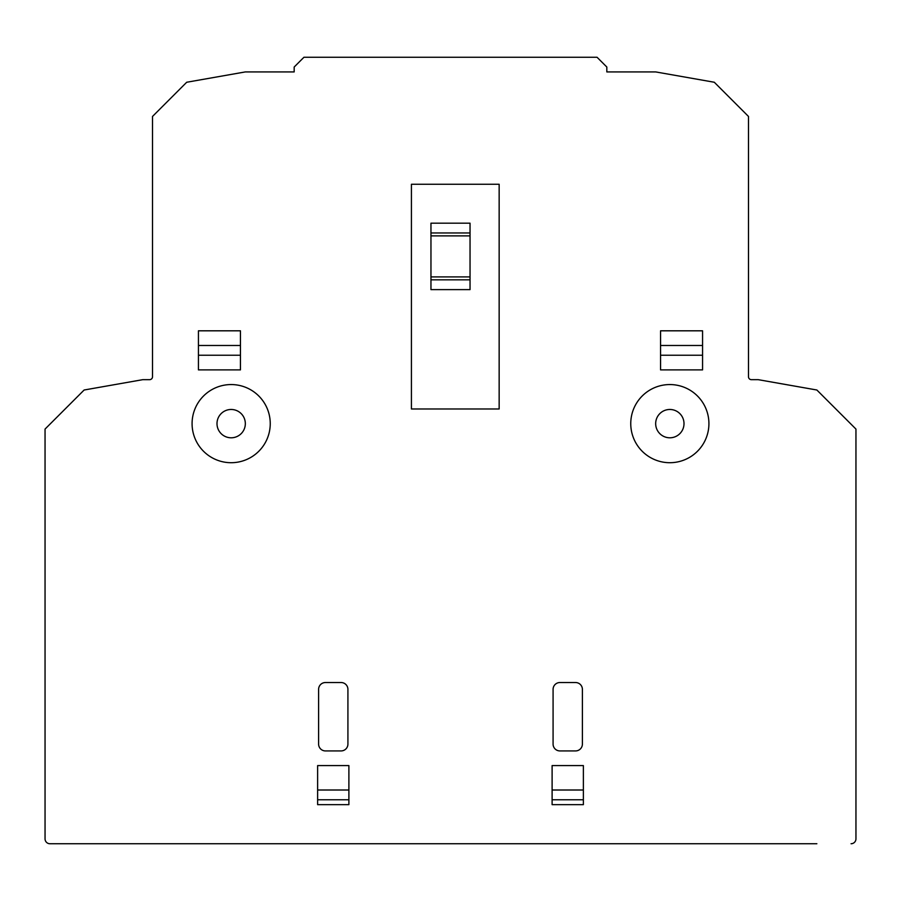 <?xml version="1.0" encoding="UTF-8"?>
<svg xmlns="http://www.w3.org/2000/svg" width="901" height="901" viewBox="0 0 901 901"><rect width="100%" height="100%" fill="white"/><g stroke="black" fill="none" stroke-linecap="round" stroke-linejoin="round"><path stroke-width="1.35" d="M655.669 423.628A14.168 14.168 0 0 1 669.837 409.471A14.168 14.168 0 0 1 684.005 423.628A14.168 14.168 0 0 1 669.837 437.796A14.168 14.168 0 0 1 655.669 423.628M216.995 423.628A14.168 14.168 0 0 1 231.163 409.471A14.168 14.168 0 0 1 245.331 423.628A14.168 14.168 0 0 1 231.163 437.796A14.168 14.168 0 0 1 216.995 423.628M198.434 355.242L198.434 369.894L240.443 369.894L240.443 355.242L198.434 355.242L198.434 330.813L240.443 330.813L240.443 345.477L198.434 345.477M240.443 345.477L240.443 355.242M583.375 790.008L583.375 765.58L552.11 765.58L552.11 790.008L583.375 790.008L583.375 804.661L552.11 804.661L552.11 790.008M553.079 744.08A6.836 6.836 0 0 0 559.926 750.927L575.559 750.927A6.836 6.836 0 0 0 582.395 744.08L582.395 689.378A6.836 6.836 0 0 0 575.559 682.53L559.926 682.53A6.836 6.836 0 0 0 553.079 689.378L553.079 744.08M347.921 689.378A6.836 6.836 0 0 0 341.074 682.53L325.441 682.53A6.836 6.836 0 0 0 318.605 689.378L318.605 744.08A6.836 6.836 0 0 0 325.441 750.927L341.074 750.927A6.836 6.836 0 0 0 347.921 744.08L347.921 689.378M430.96 279.839L430.96 289.615L470.04 289.615L470.04 279.839L430.96 279.839L430.96 223.178L470.04 223.178L470.04 232.954L430.96 232.954M470.04 279.839L470.04 276.911L430.96 276.911M470.04 276.911L470.04 235.882L430.96 235.882M470.04 235.882L470.04 232.954M411.419 184.266L499.154 184.266L499.154 408.975L411.419 408.975L411.419 184.266M660.557 355.242L660.557 330.813L702.566 330.813L702.566 369.894L660.557 369.894L660.557 355.242L702.566 355.242M660.557 345.477L702.566 345.477M348.89 790.008L348.89 804.661L317.625 804.661L317.625 765.58L348.89 765.58L348.89 790.008L317.625 790.008M192.082 423.628A39.081 39.081 0 0 1 231.163 384.558A39.081 39.081 0 0 1 270.244 423.628A39.081 39.081 0 0 1 231.163 462.709A39.081 39.081 0 0 1 192.082 423.628M630.756 423.628A39.081 39.081 0 0 1 669.837 384.558A39.081 39.081 0 0 1 708.918 423.628A39.081 39.081 0 0 1 669.837 462.709A39.081 39.081 0 0 1 630.756 423.628M149.589 379.67A2.928 2.928 0 0 0 152.517 376.742A2.928 2.928 0 0 1 149.589 379.67L142.752 379.67L84.131 390.009L45.05 429.079L45.05 838.854A4.888 4.888 0 0 0 49.938 843.741L816.869 843.741M855.95 429.079L855.95 838.854L855.95 429.079L816.869 390.009L758.248 379.67L751.411 379.67A2.928 2.928 0 0 1 748.483 376.742L748.483 116.443L714.29 82.25L655.669 71.922L606.823 71.922L606.823 67.034L597.048 57.259L303.952 57.259L294.176 67.034L294.176 71.922L245.331 71.922L186.71 82.25L152.517 116.443L152.517 376.742M49.938 843.741L84.131 843.741M851.062 843.741A4.888 4.888 0 0 0 855.95 838.854M751.411 379.67A2.928 2.928 0 0 1 748.483 376.742M552.11 799.773L583.375 799.773M348.89 799.773L317.625 799.773"/></g></svg>
